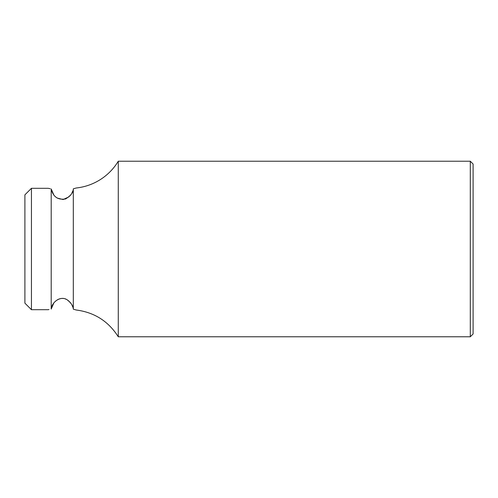 <?xml version="1.0" encoding="UTF-8"?>
<svg xmlns="http://www.w3.org/2000/svg" width="498" height="498" viewBox="0 0 498 498"><rect width="100%" height="100%" fill="white"/><g stroke="black" fill="none" stroke-linecap="round" stroke-linejoin="round"><path stroke-width="0.75" d="M473.1 164.029L473.1 333.971L470.299 336.773L470.299 161.228L473.1 164.029M53.753 303.12L51.207 309.065C51.823 301.881 60.937 295.376 67.249 299.877C71.177 302.965 73.2 306.065 73.312 309.165L73.312 188.835L76.256 187.989A56.025 56.025 0 0 0 118.275 161.228L118.275 336.773L470.299 336.773M118.275 161.228L470.299 161.228M73.312 309.165L76.256 310.011C94.433 312.377 108.439 321.297 118.275 336.773M48.412 309.656L48.985 309.526M72.801 307.067L71.955 305.056M70.89 303.319L69.757 301.937M69.01 301.203L67.442 299.995M65.898 299.18L65.232 298.918M63.389 298.483L62.431 298.414M61.21 298.47L59.306 298.906M58.702 299.136L57.146 299.945M55.589 301.116L54.824 301.856M50.248 188.736L48.244 188.306L31.436 188.306L31.436 309.694L48.244 309.694M51.207 188.954L53.796 194.936M54.855 196.181L55.602 196.897M57.133 198.048L63.14 199.549L68.985 196.822M69.726 196.1L70.766 194.855M71.936 192.975L72.795 190.952M51.201 309.077L51.201 188.923C53.081 196.81 57.861 200.152 65.549 198.963C70.797 195.745 73.387 192.371 73.312 188.835M31.436 309.694L24.9 303.158L24.9 194.843L31.436 188.306"/></g></svg>
